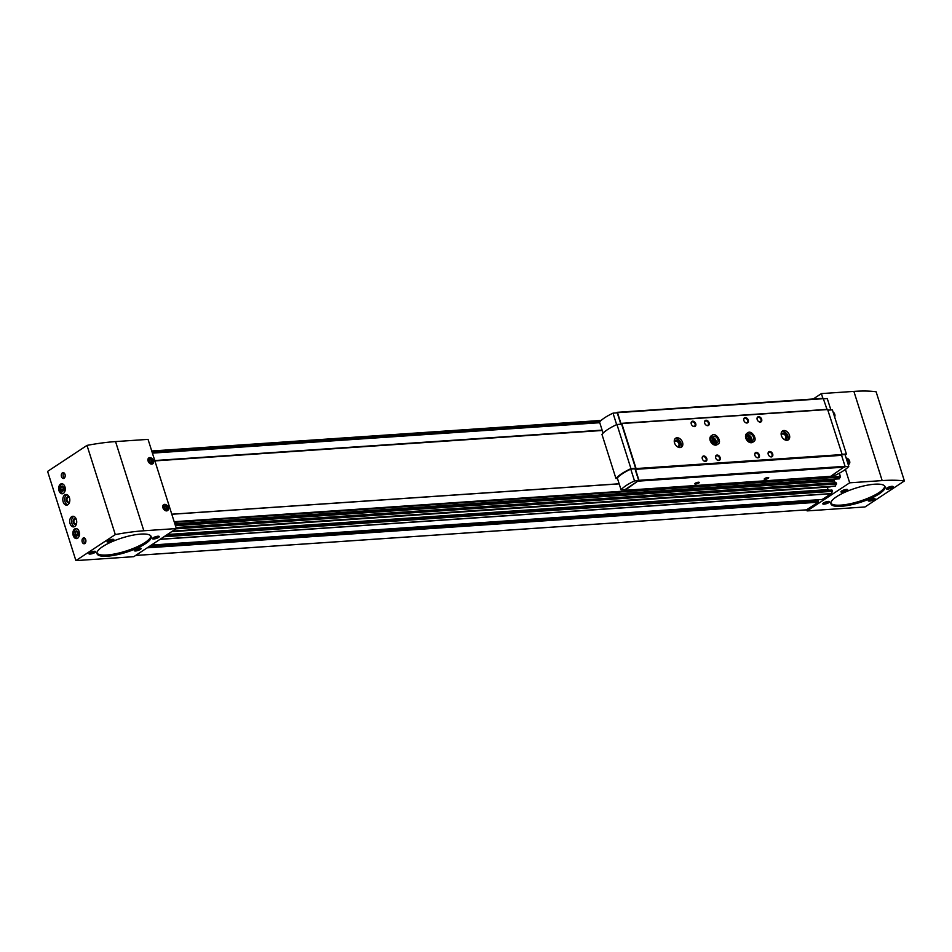 <?xml version="1.0" encoding="UTF-8"?>
<svg xmlns="http://www.w3.org/2000/svg" width="952" height="952" viewBox="0 0 952 952"><rect width="100%" height="100%" fill="white"/><g stroke="black" fill="none" stroke-linecap="round" stroke-linejoin="round"><path stroke-width="1.43" d="M78.242 532.477L78.124 535.191L76.505 536.25L75.018 534.607L75.137 531.906L76.743 530.835L78.242 532.477M64.022 487.662L63.903 490.375L62.297 491.434L60.797 489.792L60.916 487.091L62.523 486.02L64.022 487.662M150.547 545.603L817.78 500.205L818.268 502.216L806.487 509.832M75.898 560.609L47.6 471.407L87.001 445.393A108.826 28.631 -17.6 0 1 115.549 441.585L148.048 439.372L176.346 528.562L133.792 556.67L75.898 560.609L115.299 534.584A108.826 28.631 -17.6 0 1 143.835 530.776L176.346 528.562M602.128 430.137L154.771 460.542M171.812 514.27L619.169 483.866L171.8 514.235M839.438 473.168L840.426 477.035L839.057 478.725M831.798 490.113L832.5 491.327L831.108 493.743L822.195 499.467M834.523 479.165L833.916 480.26L175.227 525.04M835.344 482.712L833.916 480.26M835.892 482.747L836.582 483.949L834.975 486.091M830.442 486.543L171.681 531.644M829.418 490.209L828.359 489.566A1.773 1.166 86.1 0 1 827.669 487.079M815.412 499.967L151.13 545.222M162.935 507.809A3.546 2.511 -123.4 0 1 163.649 504.667A3.546 2.511 -123.4 0 1 167.707 506.25A3.546 2.511 -123.4 0 1 167.564 510.593A3.546 2.511 -123.4 0 1 162.935 507.809M148.095 461.042A3.546 2.511 -123.4 0 1 148.821 457.9A3.546 2.511 -123.4 0 1 152.867 459.471A3.546 2.511 -123.4 0 1 152.725 463.814A3.546 2.511 -123.4 0 1 148.095 461.042M77.647 538.201A5.022 3.296 -93.9 0 0 79.361 532.465A5.022 3.296 -93.9 0 0 75.839 528.562A5.022 3.296 -93.9 0 0 72.888 533.798A5.022 3.296 -93.9 0 0 76.517 538.594A5.022 3.296 -93.9 0 0 77.647 538.201M63.427 493.386A5.022 3.296 -93.9 0 0 65.141 487.65A5.022 3.296 -93.9 0 0 61.618 483.747A5.022 3.296 -93.9 0 0 58.679 488.983A5.022 3.296 -93.9 0 0 62.308 493.779A5.022 3.296 -93.9 0 0 63.427 493.386M84.823 543.533A2.951 1.94 -93.9 0 0 85.835 540.153A2.951 1.94 -93.9 0 0 83.764 537.856A2.951 1.94 -93.9 0 0 82.027 540.938A2.951 1.94 -93.9 0 0 84.157 543.759A2.951 1.94 -93.9 0 0 84.823 543.533M64.117 478.261A2.951 1.94 -93.9 0 0 65.129 474.893A2.951 1.94 -93.9 0 0 63.058 472.597A2.951 1.94 -93.9 0 0 61.321 475.679A2.951 1.94 -93.9 0 0 63.463 478.487A2.951 1.94 -93.9 0 0 64.117 478.261M74.78 526.48A5.319 3.487 -93.9 0 0 76.588 520.411A5.319 3.487 -93.9 0 0 72.864 516.27A5.319 3.487 -93.9 0 0 69.734 521.827A5.319 3.487 -93.9 0 0 73.578 526.896A5.319 3.487 -93.9 0 0 74.78 526.48M67.878 504.727A5.319 3.487 -93.9 0 0 69.686 498.658A5.319 3.487 -93.9 0 0 65.962 494.516A5.319 3.487 -93.9 0 0 62.832 500.074A5.319 3.487 -93.9 0 0 66.676 505.143A5.319 3.487 -93.9 0 0 67.878 504.727M87.001 445.393L115.299 534.584M107.778 540.879A3.546 0.928 -17.6 0 1 110.956 539.582A3.546 0.928 -17.6 0 1 113.621 539.415A3.546 0.928 -17.6 0 1 110.729 541.581A3.546 0.928 -17.6 0 1 107.112 541.486A3.546 0.928 -17.6 0 1 107.778 540.879M89.631 552.85A3.546 0.928 -17.6 0 1 92.82 551.553A3.546 0.928 -17.6 0 1 95.486 551.398A3.546 0.928 -17.6 0 1 92.582 553.564A3.546 0.928 -17.6 0 1 88.976 553.457A3.546 0.928 -17.6 0 1 89.631 552.85M153.201 537.785A3.546 0.928 -17.6 0 1 156.378 536.488A3.546 0.928 -17.6 0 1 159.043 536.333A3.546 0.928 -17.6 0 1 156.152 538.499A3.546 0.928 -17.6 0 1 152.534 538.392A3.546 0.928 -17.6 0 1 153.201 537.785M135.053 549.768A3.546 0.928 -17.6 0 1 138.242 548.471A3.546 0.928 -17.6 0 1 140.908 548.304A3.546 0.928 -17.6 0 1 138.004 550.47A3.546 0.928 -17.6 0 1 134.399 550.375A3.546 0.928 -17.6 0 1 135.053 549.768M102.709 546.591A28.393 7.473 -17.6 0 1 131.864 535.381A28.393 7.473 -17.6 0 1 151.142 536.559A28.393 7.473 -17.6 0 1 126.342 552.255A28.393 7.473 -17.6 0 1 97.033 553.719A28.393 7.473 -17.6 0 1 102.709 546.591M602.211 430.387L154.843 460.804M619.145 483.783L171.788 514.199M602.247 430.482L154.879 460.899M135.66 555.433L806.76 509.82L807.106 510.903L849.672 482.807L882.171 480.593A108.826 28.631 -17.6 0 1 904.4 480.95L864.999 506.964L807.106 510.903M813.222 398.983L821.374 393.604L822.873 398.329M845.424 469.407L849.672 482.807M821.374 393.604L853.884 391.391A108.826 28.631 -17.6 0 1 876.102 391.76L904.4 480.95M846.138 458.055A3.546 2.511 -123.4 0 1 849.434 460.661A3.546 2.511 -123.4 0 1 848.898 464.278A3.546 2.511 -123.4 0 1 848.208 464.552M833.036 411.93A3.546 2.511 -123.4 0 1 834.618 416.928M841.663 490.994A3.546 0.928 -17.6 0 1 844.841 489.697A3.546 0.928 -17.6 0 1 847.506 489.53A3.546 0.928 -17.6 0 1 844.614 491.696A3.546 0.928 -17.6 0 1 840.997 491.601A3.546 0.928 -17.6 0 1 841.663 490.994M823.516 502.965A3.546 0.928 -17.6 0 1 826.705 501.668A3.546 0.928 -17.6 0 1 829.37 501.514A3.546 0.928 -17.6 0 1 826.467 503.679A3.546 0.928 -17.6 0 1 822.861 503.572A3.546 0.928 -17.6 0 1 823.516 502.965M887.086 487.9A3.546 0.928 -17.6 0 1 890.263 486.603A3.546 0.928 -17.6 0 1 892.928 486.448A3.546 0.928 -17.6 0 1 890.037 488.614A3.546 0.928 -17.6 0 1 886.419 488.507A3.546 0.928 -17.6 0 1 887.086 487.9M868.938 499.883A3.546 0.928 -17.6 0 1 872.127 498.586A3.546 0.928 -17.6 0 1 874.793 498.42A3.546 0.928 -17.6 0 1 871.889 500.585A3.546 0.928 -17.6 0 1 868.283 500.49A3.546 0.928 -17.6 0 1 868.938 499.883M836.594 496.706A28.393 7.473 -17.6 0 1 865.749 485.496A28.393 7.473 -17.6 0 1 885.027 486.674A28.393 7.473 -17.6 0 1 860.227 502.37A28.393 7.473 -17.6 0 1 830.906 503.834A28.393 7.473 -17.6 0 1 836.594 496.706M140.325 548.197A2.904 0.762 -17.6 0 1 137.766 549.721A2.904 0.762 -17.6 0 1 134.803 549.947M94.902 551.279A2.904 0.762 -17.6 0 1 92.344 552.814A2.904 0.762 -17.6 0 1 89.381 553.029M113.038 539.308A2.904 0.762 -17.6 0 1 110.491 540.831A2.904 0.762 -17.6 0 1 107.528 541.057M874.21 498.312A2.904 0.762 -17.6 0 1 871.651 499.836A2.904 0.762 -17.6 0 1 868.688 500.062M892.345 486.329A2.904 0.762 -17.6 0 1 889.799 487.864A2.904 0.762 -17.6 0 1 886.836 488.078M828.787 501.395A2.904 0.762 -17.6 0 1 826.229 502.93A2.904 0.762 -17.6 0 1 823.266 503.144M69.436 497.694A2.439 1.607 -93.9 0 0 68.413 497.242A2.439 1.607 -93.9 0 0 66.973 499.788A2.439 1.607 -93.9 0 0 68.746 502.12A2.439 1.607 -93.9 0 0 69.294 501.93A2.439 1.607 -93.9 0 0 69.698 501.525M69.353 497.444A2.951 1.94 -93.9 0 0 66.83 497.479A2.951 1.94 -93.9 0 0 66.604 501.264A2.951 1.94 -93.9 0 0 69.056 502.418A2.951 1.94 -93.9 0 0 69.651 501.787M66.902 494.647A5.319 3.487 -93.9 0 0 64.712 499.943A5.319 3.487 -93.9 0 0 67.604 504.881M76.338 519.459A2.439 1.607 -93.9 0 0 75.315 518.995A2.439 1.607 -93.9 0 0 73.875 521.541A2.439 1.607 -93.9 0 0 75.648 523.874A2.439 1.607 -93.9 0 0 76.196 523.683A2.439 1.607 -93.9 0 0 76.6 523.279M76.255 519.197A2.951 1.94 -93.9 0 0 73.732 519.233A2.951 1.94 -93.9 0 0 73.506 523.029A2.951 1.94 -93.9 0 0 75.958 524.183A2.951 1.94 -93.9 0 0 76.553 523.54M73.804 516.412A5.319 3.487 -93.9 0 0 71.602 521.696A5.319 3.487 -93.9 0 0 74.506 526.635M63.974 472.858A2.951 1.94 -93.9 0 0 63.106 475.548A2.951 1.94 -93.9 0 0 64.319 478.106M84.669 538.13A2.951 1.94 -93.9 0 0 83.8 540.819A2.951 1.94 -93.9 0 0 85.025 543.366M61.939 483.747A5.022 3.296 -93.9 0 0 59.548 486.496M59.869 491.339A5.022 3.296 -93.9 0 0 62.618 493.731M76.148 528.562A5.022 3.296 -93.9 0 0 73.756 531.311M74.089 536.154A5.022 3.296 -93.9 0 0 76.826 538.546M63.772 490.458L63.022 489.649L60.797 489.792M63.022 489.649L63.141 486.936L60.916 487.091M77.993 535.274L77.243 534.465L75.018 534.607M77.243 534.465L77.362 531.751L75.137 531.906M148.476 458.186A3.546 2.511 -123.4 0 1 152.13 459.959A3.546 2.511 -123.4 0 1 152.332 464.017M148.262 458.471A3.368 2.38 -123.4 0 1 152.13 459.959A3.368 2.38 -123.4 0 1 151.975 464.1M150.392 459.59L148.857 459.697L148.595 461.375L149.892 462.958L151.427 462.85L151.689 461.161L150.392 459.59L148.726 460.53M833.702 414.025A3.546 2.511 -123.4 0 1 834.226 415.679M833.702 414.037A3.368 2.38 -123.4 0 1 834.178 415.548M846.364 458.745A3.546 2.511 -123.4 0 1 848.803 461.399A3.546 2.511 -123.4 0 1 848.506 464.481M846.376 458.805A3.368 2.38 -123.4 0 1 848.851 461.565A3.368 2.38 -123.4 0 1 848.196 464.528M847.673 462.874L846.899 460.447M163.316 504.953A3.546 2.511 -123.4 0 1 166.969 506.726A3.546 2.511 -123.4 0 1 167.171 510.784M163.101 505.25A3.368 2.38 -123.4 0 1 166.969 506.726A3.368 2.38 -123.4 0 1 166.814 510.879M165.231 506.357L163.696 506.464L163.435 508.154L164.732 509.725L166.267 509.617L166.529 507.94L165.231 506.357L163.565 507.297M150.166 462.934L151.689 461.161M150.297 462.089L149 460.506M165.005 509.713L166.529 507.94M165.124 508.856L163.839 507.285M616.182 412.894L617.503 412.68L620.99 423.664L621.799 423.533L636.079 468.562L635.484 469.348L638.971 480.332L624.845 490.328L624.203 489.649M617.253 412.347L823.206 398.305L826.99 409.372M621.477 423.342L827.574 409.336L842.175 454.556L841.58 455.342L845.067 466.325L830.668 476.333M603.08 433.136L599.558 422.045A33.118 8.711 -17.6 0 1 613.017 413.156L617.217 412.811L620.835 424.223M617.455 478.451L615.968 478.558L601.962 434.398A34.308 9.02 -17.6 0 1 616.956 424.485L621.62 424.175L635.627 468.336L634.96 468.777L638.709 480.57L625.036 489.602L621.061 489.804A33.118 8.711 -17.6 0 1 634.508 480.927L638.709 480.57M621.061 489.804L617.312 478.011A33.118 8.711 -17.6 0 1 630.771 469.122L634.96 468.777M630.771 469.122L634.508 480.927M842.139 454.711L845.031 454.556L848.779 466.361A33.118 8.711 -17.6 0 1 835.321 475.238L832.155 475.512M845.102 466.551L848.779 466.361M764.682 478.547A2.368 0.619 -17.6 0 1 766.8 477.678A2.368 0.619 -17.6 0 1 768.573 477.571A2.368 0.619 -17.6 0 1 766.646 479.023A2.368 0.619 -17.6 0 1 764.242 478.951A2.368 0.619 -17.6 0 1 764.682 478.547M695.21 483.271A2.368 0.619 -17.6 0 1 697.328 482.402A2.368 0.619 -17.6 0 1 699.113 482.295A2.368 0.619 -17.6 0 1 697.173 483.735A2.368 0.619 -17.6 0 1 694.77 483.675A2.368 0.619 -17.6 0 1 695.21 483.271M827.883 409.527L621.799 423.533M753.532 441.74L752.734 442.275A5.319 3.76 -123.4 0 1 745.785 438.098A5.319 3.76 -123.4 0 1 746.868 433.386L747.665 432.862A5.319 3.76 56.6 0 0 746.939 438.467A5.319 3.76 56.6 0 0 752.104 442.204L751.699 440.788L752.687 440.455A3.784 2.677 56.6 0 0 752.83 435.826A3.784 2.677 56.6 0 0 748.51 434.148C747.475 437.932 748.581 440.122 751.866 440.728L752.199 442.192A5.319 3.76 56.6 0 0 753.532 441.74C758.161 439.741 751.485 429.411 747.665 432.862M717.903 444.167L717.106 444.691A5.319 3.76 -123.4 0 1 710.168 440.526A5.319 3.76 -123.4 0 1 711.239 435.814L712.037 435.278A5.319 3.76 56.6 0 0 711.322 440.883A5.319 3.76 56.6 0 0 716.475 444.62L716.261 443.144L716.57 444.62A5.319 3.76 56.6 0 0 717.903 444.167C722.532 442.156 715.856 431.827 712.037 435.278M754.876 455.27A2.951 2.094 -123.4 0 1 757.459 452.688A2.951 2.094 -123.4 0 1 758.958 457.388A2.951 2.094 -123.4 0 1 754.876 455.27M715.678 457.924A2.951 2.094 -123.4 0 1 718.272 455.342A2.951 2.094 -123.4 0 1 719.771 460.054A2.951 2.094 -123.4 0 1 715.678 457.924M743.833 420.463A2.951 2.094 -123.4 0 1 746.428 417.88A2.951 2.094 -123.4 0 1 747.915 422.581A2.951 2.094 -123.4 0 1 743.833 420.463M704.647 423.116A2.951 2.094 -123.4 0 1 707.229 420.534A2.951 2.094 -123.4 0 1 708.728 425.247A2.951 2.094 -123.4 0 1 704.647 423.116M768.228 454.354A2.951 2.094 -123.4 0 1 770.822 451.772A2.951 2.094 -123.4 0 1 772.322 456.484A2.951 2.094 -123.4 0 1 768.228 454.354M702.326 458.84A2.951 2.094 -123.4 0 1 704.92 456.258A2.951 2.094 -123.4 0 1 706.408 460.97A2.951 2.094 -123.4 0 1 702.326 458.84M757.185 419.546A2.951 2.094 -123.4 0 1 759.779 416.964A2.951 2.094 -123.4 0 1 761.279 421.677A2.951 2.094 -123.4 0 1 757.185 419.546M691.283 424.033A2.951 2.094 -123.4 0 1 693.877 421.45A2.951 2.094 -123.4 0 1 695.365 426.163A2.951 2.094 -123.4 0 1 691.283 424.033M674.54 442.942A5.319 3.76 -123.4 0 1 675.611 438.229A5.319 3.76 -123.4 0 1 681.692 440.597A5.319 3.76 -123.4 0 1 681.477 447.119A5.319 3.76 -123.4 0 1 674.54 442.942M781.413 435.683A5.319 3.76 -123.4 0 1 782.484 430.97A5.319 3.76 -123.4 0 1 788.565 433.338A5.319 3.76 -123.4 0 1 788.351 439.848A5.319 3.76 -123.4 0 1 781.413 435.683M842.175 454.556L636.079 468.562M842.068 455.02L635.972 469.027M841.58 455.342L635.484 469.348M823.635 398.781L827.276 398.59L830.882 409.943M828.085 410.133L832.369 409.848L846.387 454.009A34.308 9.02 -17.6 0 1 845.257 455.27M842.092 454.306L846.387 454.009M613.017 413.156L616.646 424.628M616.956 424.485L630.962 468.646L635.627 468.336M615.968 478.558A34.308 9.02 -17.6 0 1 630.962 468.646M698.685 482.224L695.067 483.366M768.157 477.499L764.527 478.642M781.842 431.577A5.319 3.76 -123.4 0 1 787.102 434.302A5.319 3.76 -123.4 0 1 787.542 440.217M781.176 434.647A3.546 2.511 -123.4 0 1 784.258 433.386A3.546 2.511 -123.4 0 1 786.816 437.277A3.546 2.511 -123.4 0 1 784.46 439.61M781.294 435.243A2.904 2.059 -123.4 0 1 781.973 434.195A2.904 2.059 -123.4 0 1 785.293 435.492A2.904 2.059 -123.4 0 1 785.186 439.05A2.904 2.059 -123.4 0 1 783.948 439.277M674.956 438.836A5.319 3.76 -123.4 0 1 680.228 441.561A5.319 3.76 -123.4 0 1 680.668 447.476M674.302 441.906A3.546 2.511 -123.4 0 1 677.384 440.657A3.546 2.511 -123.4 0 1 679.942 444.536A3.546 2.511 -123.4 0 1 677.586 446.881M674.421 442.513A2.904 2.059 -123.4 0 1 675.099 441.466A2.904 2.059 -123.4 0 1 678.419 442.763A2.904 2.059 -123.4 0 1 678.3 446.321A2.904 2.059 -123.4 0 1 677.074 446.536M691.366 424.199A2.439 1.725 -123.4 0 1 691.854 422.033A2.439 1.725 -123.4 0 1 694.651 423.128A2.439 1.725 -123.4 0 1 694.555 426.115A2.439 1.725 -123.4 0 1 691.366 424.199M757.268 419.725A2.439 1.725 -123.4 0 1 757.768 417.559A2.439 1.725 -123.4 0 1 760.553 418.642A2.439 1.725 -123.4 0 1 760.458 421.641A2.439 1.725 -123.4 0 1 757.268 419.725M702.409 459.007A2.439 1.725 -123.4 0 1 702.897 456.841A2.439 1.725 -123.4 0 1 705.694 457.936A2.439 1.725 -123.4 0 1 705.599 460.923A2.439 1.725 -123.4 0 1 702.409 459.007M768.312 454.532A2.439 1.725 -123.4 0 1 768.811 452.367A2.439 1.725 -123.4 0 1 771.596 453.45A2.439 1.725 -123.4 0 1 771.501 456.448A2.439 1.725 -123.4 0 1 768.312 454.532M704.73 423.295A2.439 1.725 -123.4 0 1 705.218 421.129A2.439 1.725 -123.4 0 1 708.014 422.212A2.439 1.725 -123.4 0 1 707.919 425.211A2.439 1.725 -123.4 0 1 704.73 423.295M743.917 420.629A2.439 1.725 -123.4 0 1 744.404 418.463A2.439 1.725 -123.4 0 1 747.201 419.558A2.439 1.725 -123.4 0 1 747.106 422.545A2.439 1.725 -123.4 0 1 743.917 420.629M715.761 458.102A2.439 1.725 -123.4 0 1 716.261 455.937A2.439 1.725 -123.4 0 1 719.046 457.019A2.439 1.725 -123.4 0 1 718.95 460.018A2.439 1.725 -123.4 0 1 715.761 458.102M754.96 455.437A2.439 1.725 -123.4 0 1 755.448 453.271A2.439 1.725 -123.4 0 1 758.244 454.366A2.439 1.725 -123.4 0 1 758.149 457.353A2.439 1.725 -123.4 0 1 754.96 455.437M712.096 437.968A3.546 2.511 -123.4 0 1 715.452 443.061M712.084 438.848A2.904 2.059 -123.4 0 1 714.643 442.716M747.725 435.552A3.546 2.511 -123.4 0 1 751.08 440.633M747.713 436.433A2.904 2.059 -123.4 0 1 750.271 440.3M715.773 445.143L716.57 444.62M715.678 445.155L716.475 444.62M751.402 442.728L752.199 442.192M751.295 442.728L752.104 442.204M150.856 535.988A28.393 7.473 -17.6 0 1 125.961 551.053A28.393 7.473 -17.6 0 1 96.937 553.088M884.741 486.103A28.393 7.473 -17.6 0 1 859.846 501.18A28.393 7.473 -17.6 0 1 830.822 503.203M154.2 538.701A2.82 0.738 -17.6 0 1 153.343 538.618A2.82 0.738 -17.6 0 1 155.64 536.892A2.82 0.738 -17.6 0 1 158.52 536.976A2.82 0.738 -17.6 0 1 154.2 538.701M156.604 537.916L157.806 537.118L157.08 536.809L153.926 538.094L156.604 537.916L156.306 536.999M154.664 538.404L154.45 537.749M842.663 491.91A2.82 0.738 -17.6 0 1 841.806 491.827A2.82 0.738 -17.6 0 1 844.103 490.101A2.82 0.738 -17.6 0 1 846.982 490.185A2.82 0.738 -17.6 0 1 842.663 491.91M845.067 491.113L846.268 490.316L845.543 490.006L842.389 491.303L845.067 491.113L844.769 490.209M843.115 491.601L842.913 490.958M77.207 528.907A4.796 3.142 -93.9 0 0 73.494 533.763A4.796 3.142 -93.9 0 0 77.838 538.07M62.999 484.092A4.796 3.142 -93.9 0 0 59.274 488.947A4.796 3.142 -93.9 0 0 63.617 493.255M599.772 422.712L152.415 453.116M840.461 476.405L174.168 521.696M818.268 502.216L147.179 547.828M831.108 493.743L160.007 539.356M831.239 493.588L160.233 539.201M822.457 499.455L151.356 545.068M601.14 420.439L151.737 450.986L601.14 420.439M600.855 420.713L151.808 451.224M600.284 421.26L151.975 451.724M600.224 421.32L151.987 451.783L600.224 421.32M599.986 421.569L152.058 452.01M599.582 422.105L152.225 452.509M599.605 422.164L152.237 452.569L599.605 422.164M599.653 422.343L152.296 452.747M840.426 477.035L174.359 522.303M839.497 478.689L174.859 523.862M833.964 480.927L175.43 525.694M836.106 482.735L176.037 527.598M836.534 483.283L176.215 528.17M836.582 483.949L175.906 528.86M835.416 486.055L172.479 531.121M830.275 486.829L171.765 531.585M828.359 489.566L167.362 534.5M832.024 490.101L166.041 535.369M832.441 490.661L165.065 536.024M832.5 491.327L163.934 536.761M818.446 501.442L148.464 546.983M818.173 500.573L149.964 545.984M115.549 441.585L143.835 530.776M853.884 391.391L882.171 480.593M844.888 467.099L638.792 481.105M845.067 466.325L638.971 480.332M830.929 476.309L624.845 490.328M823.599 398.674L617.503 412.68M715.999 443.144A3.784 2.677 56.6 0 0 715.392 439.443A3.784 2.677 56.6 0 0 712.227 437.432M716.392 443.156A3.784 2.677 56.6 0 0 717.058 442.882A3.784 2.677 56.6 0 0 717.213 438.253A3.784 2.677 56.6 0 0 712.893 436.563C711.846 440.348 712.965 442.549 716.237 443.144L717.058 442.882M751.628 440.728A3.784 2.677 56.6 0 0 751.021 437.027A3.784 2.677 56.6 0 0 747.856 435.016M752.02 440.74A3.784 2.677 56.6 0 0 752.687 440.455M806.63 509.855L135.601 555.468M839.295 478.844L174.894 524.005M835.999 482.676L176.013 527.527M835.202 486.21L172.241 531.275M830.168 486.912L171.646 531.668M831.905 490.042L166.16 535.298M822.326 499.491L151.297 545.103M817.78 500.205L150.618 545.555M62.249 483.699C58.12 487.341 58.346 490.685 62.927 493.731M76.469 528.515C72.34 532.156 72.566 535.5 77.148 538.546M830.798 476.357L624.702 490.375M823.206 398.305L617.122 412.323M715.249 444.084C718.403 443.715 712.739 435.016 711.073 437.765M750.866 441.657C754.032 441.288 748.367 432.601 746.701 435.338M158.52 536.976L158.913 536.285M153.343 538.618L152.618 538.273M846.982 490.185L847.375 489.483M841.806 491.827L841.08 491.482"/></g></svg>
